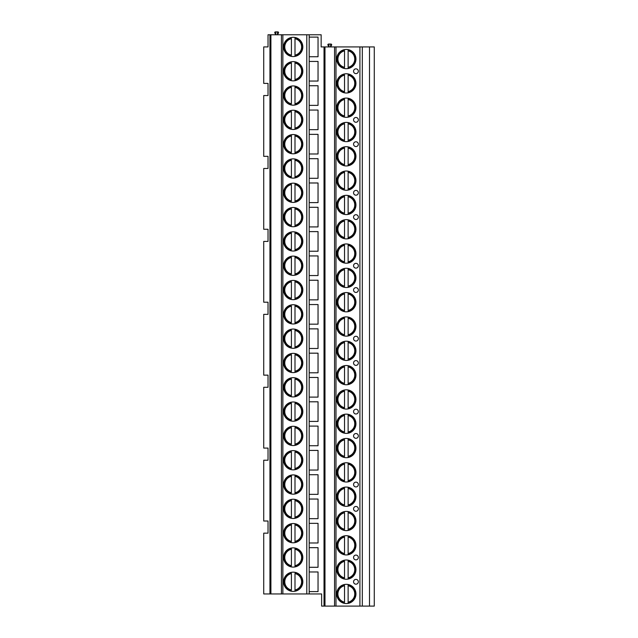 <?xml version="1.0" encoding="UTF-8"?>
<svg xmlns="http://www.w3.org/2000/svg" width="638" height="638" viewBox="0 0 638 638"><rect width="100%" height="100%" fill="white"/><g stroke="black" fill="none" stroke-linecap="round" stroke-linejoin="round"><path stroke-width="0.96" d="M324.024 606.1L321.632 606.1L321.632 593.946L309.191 593.946L309.191 34.771L321.153 34.771L321.153 46.925L374.275 46.925L374.275 606.1L324.024 606.1L324.024 46.925M269.946 34.771L268.032 34.771L268.032 46.925L263.725 46.925L263.725 83.395L268.032 83.395L268.032 95.548L263.725 95.548L263.725 156.334L268.032 156.334L268.032 168.488L263.725 168.488L263.725 229.265L268.032 229.265L268.032 241.419L263.725 241.419L263.725 302.205L268.032 302.205L268.032 314.359L263.725 314.359L263.725 375.136L268.032 375.136L268.032 387.29L263.725 387.29L263.725 448.075L268.032 448.075L268.032 460.229L263.725 460.229L263.725 521.007L268.032 521.007L268.032 533.161L263.725 533.161L263.725 593.946L269.946 593.946L269.946 34.771L309.191 34.771M277.482 31.9L277.482 34.771L278.471 32.961A0.718 0.718 0 0 0 277.841 31.9L275.807 31.9L275.807 34.771L274.819 32.961A0.718 0.718 0 0 1 275.449 31.9L275.807 31.9M330.604 44.054L330.604 46.925L331.593 45.115A0.718 0.718 0 0 0 330.962 44.054L328.929 44.054L328.929 46.925L327.94 45.115A0.718 0.718 0 0 1 328.57 44.054L328.929 44.054M362.312 606.1L362.312 46.925M336.704 59.087A9.618 9.618 0 0 0 346.33 68.705A9.618 9.618 0 0 0 355.948 59.087A9.618 9.618 0 0 0 346.33 49.461A9.618 9.618 0 0 0 336.704 59.087M336.704 83.395A9.618 9.618 0 0 0 346.33 93.012A9.618 9.618 0 0 0 355.948 83.395A9.618 9.618 0 0 0 346.33 73.777A9.618 9.618 0 0 0 336.704 83.395M336.704 107.71A9.618 9.618 0 0 0 346.33 117.328A9.618 9.618 0 0 0 355.948 107.71A9.618 9.618 0 0 0 346.33 98.085A9.618 9.618 0 0 0 336.704 107.71M336.704 132.018A9.618 9.618 0 0 0 346.33 141.636A9.618 9.618 0 0 0 355.948 132.018A9.618 9.618 0 0 0 346.33 122.4A9.618 9.618 0 0 0 336.704 132.018M336.704 156.334A9.618 9.618 0 0 0 346.33 165.952A9.618 9.618 0 0 0 355.948 156.334A9.618 9.618 0 0 0 346.33 146.708A9.618 9.618 0 0 0 336.704 156.334M336.704 180.642A9.618 9.618 0 0 0 346.33 190.26A9.618 9.618 0 0 0 355.948 180.642A9.618 9.618 0 0 0 346.33 171.024A9.618 9.618 0 0 0 336.704 180.642M336.704 204.958A9.618 9.618 0 0 0 346.33 214.575A9.618 9.618 0 0 0 355.948 204.958A9.618 9.618 0 0 0 346.33 195.332A9.618 9.618 0 0 0 336.704 204.958M336.704 229.265A9.618 9.618 0 0 0 346.33 238.883A9.618 9.618 0 0 0 355.948 229.265A9.618 9.618 0 0 0 346.33 219.647A9.618 9.618 0 0 0 336.704 229.265M336.704 253.581A9.618 9.618 0 0 0 346.33 263.199A9.618 9.618 0 0 0 355.948 253.581A9.618 9.618 0 0 0 346.33 243.955A9.618 9.618 0 0 0 336.704 253.581M336.704 277.889A9.618 9.618 0 0 0 346.33 287.507A9.618 9.618 0 0 0 355.948 277.889A9.618 9.618 0 0 0 346.33 268.271A9.618 9.618 0 0 0 336.704 277.889M336.704 302.205A9.618 9.618 0 0 0 346.33 311.822A9.618 9.618 0 0 0 355.948 302.205A9.618 9.618 0 0 0 346.33 292.579A9.618 9.618 0 0 0 336.704 302.205M336.704 326.512A9.618 9.618 0 0 0 346.33 336.13A9.618 9.618 0 0 0 355.948 326.512A9.618 9.618 0 0 0 346.33 316.895A9.618 9.618 0 0 0 336.704 326.512M336.704 350.828A9.618 9.618 0 0 0 346.33 360.446A9.618 9.618 0 0 0 355.948 350.828A9.618 9.618 0 0 0 346.33 341.202A9.618 9.618 0 0 0 336.704 350.828M336.704 375.136A9.618 9.618 0 0 0 346.33 384.754A9.618 9.618 0 0 0 355.948 375.136A9.618 9.618 0 0 0 346.33 365.518A9.618 9.618 0 0 0 336.704 375.136M336.704 399.452A9.618 9.618 0 0 0 346.33 409.07A9.618 9.618 0 0 0 355.948 399.452A9.618 9.618 0 0 0 346.33 389.826A9.618 9.618 0 0 0 336.704 399.452M336.704 423.76A9.618 9.618 0 0 0 346.33 433.377A9.618 9.618 0 0 0 355.948 423.76A9.618 9.618 0 0 0 346.33 414.142A9.618 9.618 0 0 0 336.704 423.76M336.704 448.075A9.618 9.618 0 0 0 346.33 457.693A9.618 9.618 0 0 0 355.948 448.075A9.618 9.618 0 0 0 346.33 438.45A9.618 9.618 0 0 0 336.704 448.075M336.704 472.383A9.618 9.618 0 0 0 346.33 482.001A9.618 9.618 0 0 0 355.948 472.383A9.618 9.618 0 0 0 346.33 462.765A9.618 9.618 0 0 0 336.704 472.383M336.704 496.699A9.618 9.618 0 0 0 346.33 506.317A9.618 9.618 0 0 0 355.948 496.699A9.618 9.618 0 0 0 346.33 487.081A9.618 9.618 0 0 0 336.704 496.699M336.704 521.007A9.618 9.618 0 0 0 346.33 530.625A9.618 9.618 0 0 0 355.948 521.007A9.618 9.618 0 0 0 346.33 511.389A9.618 9.618 0 0 0 336.704 521.007M336.704 545.323A9.618 9.618 0 0 0 346.33 554.94A9.618 9.618 0 0 0 355.948 545.323A9.618 9.618 0 0 0 346.33 535.705A9.618 9.618 0 0 0 336.704 545.323M336.704 569.63A9.618 9.618 0 0 0 346.33 579.248A9.618 9.618 0 0 0 355.948 569.63A9.618 9.618 0 0 0 346.33 560.012A9.618 9.618 0 0 0 336.704 569.63M336.704 593.946A9.618 9.618 0 0 0 346.33 603.564A9.618 9.618 0 0 0 355.948 593.946A9.618 9.618 0 0 0 346.33 584.328A9.618 9.618 0 0 0 336.704 593.946M358.341 71.241A2.393 2.393 0 0 0 355.948 68.848A2.393 2.393 0 0 0 353.556 71.241A2.393 2.393 0 0 0 355.948 73.633A2.393 2.393 0 0 0 358.341 71.241M358.341 119.864A2.393 2.393 0 0 0 355.948 117.472A2.393 2.393 0 0 0 353.556 119.864A2.393 2.393 0 0 0 355.948 122.257A2.393 2.393 0 0 0 358.341 119.864M358.341 144.172A2.393 2.393 0 0 0 355.948 141.78A2.393 2.393 0 0 0 353.556 144.172A2.393 2.393 0 0 0 355.948 146.565A2.393 2.393 0 0 0 358.341 144.172M358.341 192.796A2.393 2.393 0 0 0 355.948 190.403A2.393 2.393 0 0 0 353.556 192.796A2.393 2.393 0 0 0 355.948 195.188A2.393 2.393 0 0 0 358.341 192.796M358.341 217.111A2.393 2.393 0 0 0 355.948 214.719A2.393 2.393 0 0 0 353.556 217.111A2.393 2.393 0 0 0 355.948 219.504A2.393 2.393 0 0 0 358.341 217.111M358.341 265.735A2.393 2.393 0 0 0 355.948 263.342A2.393 2.393 0 0 0 353.556 265.735A2.393 2.393 0 0 0 355.948 268.127A2.393 2.393 0 0 0 358.341 265.735M358.341 290.043A2.393 2.393 0 0 0 355.948 287.65A2.393 2.393 0 0 0 353.556 290.043A2.393 2.393 0 0 0 355.948 292.435A2.393 2.393 0 0 0 358.341 290.043M358.341 338.666A2.393 2.393 0 0 0 355.948 336.274A2.393 2.393 0 0 0 353.556 338.666A2.393 2.393 0 0 0 355.948 341.059A2.393 2.393 0 0 0 358.341 338.666M358.341 362.982A2.393 2.393 0 0 0 355.948 360.59A2.393 2.393 0 0 0 353.556 362.982A2.393 2.393 0 0 0 355.948 365.375A2.393 2.393 0 0 0 358.341 362.982M358.341 411.606A2.393 2.393 0 0 0 355.948 409.213A2.393 2.393 0 0 0 353.556 411.606A2.393 2.393 0 0 0 355.948 413.998A2.393 2.393 0 0 0 358.341 411.606M358.341 435.913A2.393 2.393 0 0 0 355.948 433.521A2.393 2.393 0 0 0 353.556 435.913A2.393 2.393 0 0 0 355.948 438.306A2.393 2.393 0 0 0 358.341 435.913M358.341 484.537A2.393 2.393 0 0 0 355.948 482.145A2.393 2.393 0 0 0 353.556 484.537A2.393 2.393 0 0 0 355.948 486.938A2.393 2.393 0 0 0 358.341 484.537M358.341 508.853A2.393 2.393 0 0 0 355.948 506.46A2.393 2.393 0 0 0 353.556 508.853A2.393 2.393 0 0 0 355.948 511.245A2.393 2.393 0 0 0 358.341 508.853M358.341 557.476A2.393 2.393 0 0 0 355.948 555.084A2.393 2.393 0 0 0 353.556 557.476A2.393 2.393 0 0 0 355.948 559.869A2.393 2.393 0 0 0 358.341 557.476M358.341 581.784A2.393 2.393 0 0 0 355.948 579.392A2.393 2.393 0 0 0 353.556 581.784A2.393 2.393 0 0 0 355.948 584.185A2.393 2.393 0 0 0 358.341 581.784M334.551 606.1L334.551 46.925M324.981 606.1L324.981 46.925M309.191 591.601L318.043 591.601L318.043 571.975L309.191 571.975M309.191 567.286L318.043 567.286L318.043 547.667L309.191 547.667M309.191 542.978L318.043 542.978L318.043 523.351L309.191 523.351M309.191 518.662L318.043 518.662L318.043 499.044L309.191 499.044M309.191 494.354L318.043 494.354L318.043 474.728L309.191 474.728M309.191 470.039L318.043 470.039L318.043 450.42L309.191 450.42M309.191 445.731L318.043 445.731L318.043 426.104L309.191 426.104M309.191 421.415L318.043 421.415L318.043 401.796L309.191 401.796M309.191 397.107L318.043 397.107L318.043 377.481L309.191 377.481M309.191 372.791L318.043 372.791L318.043 353.173L309.191 353.173M309.191 348.484L318.043 348.484L318.043 328.857L309.191 328.857M309.191 324.168L318.043 324.168L318.043 304.549L309.191 304.549M309.191 299.86L318.043 299.86L318.043 280.234L309.191 280.234M309.191 275.544L318.043 275.544L318.043 255.926L309.191 255.926M309.191 251.236L318.043 251.236L318.043 231.61L309.191 231.61M309.191 226.921L318.043 226.921L318.043 207.302L309.191 207.302M309.191 202.613L318.043 202.613L318.043 182.986L309.191 182.986M309.191 178.297L318.043 178.297L318.043 158.679L309.191 158.679M309.191 153.989L318.043 153.989L318.043 134.363L309.191 134.363M309.191 129.673L318.043 129.673L318.043 110.055L309.191 110.055M309.191 105.366L318.043 105.366L318.043 85.739L309.191 85.739M309.191 81.05L318.043 81.05L318.043 61.431L309.191 61.431M309.191 56.742L318.043 56.742L318.043 37.116L309.191 37.116M309.191 593.946L269.946 593.946M270.903 593.946L270.903 34.771M281.43 593.946L281.43 34.771M283.583 46.925A9.618 9.618 0 0 0 293.201 56.551A9.618 9.618 0 0 0 302.827 46.925A9.618 9.618 0 0 0 293.201 37.307A9.618 9.618 0 0 0 283.583 46.925M283.583 71.241A9.618 9.618 0 0 0 293.201 80.859A9.618 9.618 0 0 0 302.827 71.241A9.618 9.618 0 0 0 293.201 61.623A9.618 9.618 0 0 0 283.583 71.241M283.583 95.548A9.618 9.618 0 0 0 293.201 105.174A9.618 9.618 0 0 0 302.827 95.548A9.618 9.618 0 0 0 293.201 85.931A9.618 9.618 0 0 0 283.583 95.548M283.583 119.864A9.618 9.618 0 0 0 293.201 129.482A9.618 9.618 0 0 0 302.827 119.864A9.618 9.618 0 0 0 293.201 110.246A9.618 9.618 0 0 0 283.583 119.864M283.583 144.172A9.618 9.618 0 0 0 293.201 153.798A9.618 9.618 0 0 0 302.827 144.172A9.618 9.618 0 0 0 293.201 134.554A9.618 9.618 0 0 0 283.583 144.172M283.583 168.488A9.618 9.618 0 0 0 293.201 178.106A9.618 9.618 0 0 0 302.827 168.488A9.618 9.618 0 0 0 293.201 158.87A9.618 9.618 0 0 0 283.583 168.488M283.583 192.796A9.618 9.618 0 0 0 293.201 202.421A9.618 9.618 0 0 0 302.827 192.796A9.618 9.618 0 0 0 293.201 183.178A9.618 9.618 0 0 0 283.583 192.796M283.583 217.111A9.618 9.618 0 0 0 293.201 226.729A9.618 9.618 0 0 0 302.827 217.111A9.618 9.618 0 0 0 293.201 207.494A9.618 9.618 0 0 0 283.583 217.111M283.583 241.419A9.618 9.618 0 0 0 293.201 251.045A9.618 9.618 0 0 0 302.827 241.419A9.618 9.618 0 0 0 293.201 231.801A9.618 9.618 0 0 0 283.583 241.419M283.583 265.735A9.618 9.618 0 0 0 293.201 275.353A9.618 9.618 0 0 0 302.827 265.735A9.618 9.618 0 0 0 293.201 256.117A9.618 9.618 0 0 0 283.583 265.735M283.583 290.043A9.618 9.618 0 0 0 293.201 299.669A9.618 9.618 0 0 0 302.827 290.043A9.618 9.618 0 0 0 293.201 280.425A9.618 9.618 0 0 0 283.583 290.043M283.583 314.359A9.618 9.618 0 0 0 293.201 323.976A9.618 9.618 0 0 0 302.827 314.359A9.618 9.618 0 0 0 293.201 304.741A9.618 9.618 0 0 0 283.583 314.359M283.583 338.666A9.618 9.618 0 0 0 293.201 348.292A9.618 9.618 0 0 0 302.827 338.666A9.618 9.618 0 0 0 293.201 329.048A9.618 9.618 0 0 0 283.583 338.666M283.583 362.982A9.618 9.618 0 0 0 293.201 372.6A9.618 9.618 0 0 0 302.827 362.982A9.618 9.618 0 0 0 293.201 353.364A9.618 9.618 0 0 0 283.583 362.982M283.583 387.29A9.618 9.618 0 0 0 293.201 396.916A9.618 9.618 0 0 0 302.827 387.29A9.618 9.618 0 0 0 293.201 377.672A9.618 9.618 0 0 0 283.583 387.29M283.583 411.606A9.618 9.618 0 0 0 293.201 421.224A9.618 9.618 0 0 0 302.827 411.606A9.618 9.618 0 0 0 293.201 401.988A9.618 9.618 0 0 0 283.583 411.606M283.583 435.913A9.618 9.618 0 0 0 293.201 445.539A9.618 9.618 0 0 0 302.827 435.913A9.618 9.618 0 0 0 293.201 426.296A9.618 9.618 0 0 0 283.583 435.913M283.583 460.229A9.618 9.618 0 0 0 293.201 469.847A9.618 9.618 0 0 0 302.827 460.229A9.618 9.618 0 0 0 293.201 450.611A9.618 9.618 0 0 0 283.583 460.229M283.583 484.537A9.618 9.618 0 0 0 293.201 494.163A9.618 9.618 0 0 0 302.827 484.537A9.618 9.618 0 0 0 293.201 474.919A9.618 9.618 0 0 0 283.583 484.537M283.583 508.853A9.618 9.618 0 0 0 293.201 518.471A9.618 9.618 0 0 0 302.827 508.853A9.618 9.618 0 0 0 293.201 499.235A9.618 9.618 0 0 0 283.583 508.853M283.583 533.161A9.618 9.618 0 0 0 293.201 542.786A9.618 9.618 0 0 0 302.827 533.161A9.618 9.618 0 0 0 293.201 523.543A9.618 9.618 0 0 0 283.583 533.161M283.583 557.476A9.618 9.618 0 0 0 293.201 567.094A9.618 9.618 0 0 0 302.827 557.476A9.618 9.618 0 0 0 293.201 547.859A9.618 9.618 0 0 0 283.583 557.476M283.583 581.784A9.618 9.618 0 0 0 293.201 591.41A9.618 9.618 0 0 0 302.827 581.784A9.618 9.618 0 0 0 293.201 572.166A9.618 9.618 0 0 0 283.583 581.784M291.406 37.475L291.406 37.722A9.379 9.379 0 0 0 291.406 56.136L291.406 56.375M294.995 56.375L294.995 37.722A9.379 9.379 0 0 1 294.995 56.136L294.995 55.155A8.422 8.422 0 0 0 294.995 38.695L294.995 37.475M291.406 55.155L291.406 38.695A8.422 8.422 0 0 0 291.406 55.155M291.406 56.136A9.379 9.379 0 0 1 291.406 37.722A9.379 9.379 0 0 0 291.406 56.136M294.995 37.722A9.379 9.379 0 0 1 294.995 56.136A9.379 9.379 0 0 0 294.995 37.722M291.406 61.79L291.406 62.03A9.379 9.379 0 0 0 291.406 80.444L291.406 80.691M294.995 80.691L294.995 62.03A9.379 9.379 0 0 1 294.995 80.444L294.995 79.471A8.422 8.422 0 0 0 294.995 63.01L294.995 61.79M291.406 79.471L291.406 63.01A8.422 8.422 0 0 0 291.406 79.471M291.406 80.444A9.379 9.379 0 0 1 291.406 62.03A9.379 9.379 0 0 0 291.406 80.444M294.995 62.03A9.379 9.379 0 0 1 294.995 80.444A9.379 9.379 0 0 0 294.995 62.03M291.406 86.098L291.406 86.345A9.379 9.379 0 0 0 291.406 104.76L291.406 104.999M294.995 104.999L294.995 86.345A9.379 9.379 0 0 1 294.995 104.76L294.995 103.779A8.422 8.422 0 0 0 294.995 87.318L294.995 86.098M291.406 103.779L291.406 87.318A8.422 8.422 0 0 0 291.406 103.779M291.406 104.76A9.379 9.379 0 0 1 291.406 86.345A9.379 9.379 0 0 0 291.406 104.76M294.995 86.345A9.379 9.379 0 0 1 294.995 104.76A9.379 9.379 0 0 0 294.995 86.345M291.406 110.414L291.406 110.653A9.379 9.379 0 0 0 291.406 129.067L291.406 129.315M294.995 129.315L294.995 110.653A9.379 9.379 0 0 1 294.995 129.067L294.995 128.094A8.422 8.422 0 0 0 294.995 111.634L294.995 110.414M291.406 128.094L291.406 111.634A8.422 8.422 0 0 0 291.406 128.094M291.406 129.067A9.379 9.379 0 0 1 291.406 110.653A9.379 9.379 0 0 0 291.406 129.067M294.995 110.653A9.379 9.379 0 0 1 294.995 129.067A9.379 9.379 0 0 0 294.995 110.653M291.406 134.722L291.406 134.969A9.379 9.379 0 0 0 291.406 153.383L291.406 153.622A9.618 9.618 0 0 0 294.995 153.622L294.995 134.969A9.379 9.379 0 0 1 294.995 153.383L294.995 152.402A8.422 8.422 0 0 0 294.995 135.942L294.995 134.722M291.406 134.969L291.406 135.942L291.406 134.969A9.379 9.379 0 0 0 291.406 153.383A9.379 9.379 0 0 1 291.406 134.969M291.406 152.402L291.406 135.942A8.422 8.422 0 0 0 291.406 152.402M294.995 134.969A9.379 9.379 0 0 1 294.995 153.383A9.379 9.379 0 0 0 294.995 134.969M291.406 177.938A9.618 9.618 0 0 0 294.995 177.938L294.995 159.277A9.379 9.379 0 0 1 294.995 177.691L294.995 176.718A8.422 8.422 0 0 0 294.995 160.258L294.995 159.037A9.618 9.618 0 0 0 291.406 159.037L291.406 159.277A9.379 9.379 0 0 0 291.406 177.691L291.406 177.938M291.406 176.718L291.406 160.258A8.422 8.422 0 0 0 291.406 176.718M291.406 177.691A9.379 9.379 0 0 1 291.406 159.277A9.379 9.379 0 0 0 291.406 177.691M294.995 159.277A9.379 9.379 0 0 1 294.995 177.691A9.379 9.379 0 0 0 294.995 159.277M291.406 202.246A9.618 9.618 0 0 0 294.995 202.246L294.995 183.592A9.379 9.379 0 0 1 294.995 202.007L294.995 201.026A8.422 8.422 0 0 0 294.995 184.565L294.995 183.345A9.618 9.618 0 0 0 291.406 183.345L291.406 183.592A9.379 9.379 0 0 0 291.406 202.007L291.406 202.246M291.406 201.026L291.406 184.565A8.422 8.422 0 0 0 291.406 201.026M291.406 202.007A9.379 9.379 0 0 1 291.406 183.592A9.379 9.379 0 0 0 291.406 202.007M294.995 183.592A9.379 9.379 0 0 1 294.995 202.007A9.379 9.379 0 0 0 294.995 183.592M291.406 226.562A9.618 9.618 0 0 0 294.995 226.562L294.995 207.9A9.379 9.379 0 0 1 294.995 226.315L294.995 225.342A8.422 8.422 0 0 0 294.995 208.881L294.995 207.661A9.618 9.618 0 0 0 291.406 207.661L291.406 207.9A9.379 9.379 0 0 0 291.406 226.315L291.406 226.562M291.406 225.342L291.406 208.881A8.422 8.422 0 0 0 291.406 225.342M291.406 226.315A9.379 9.379 0 0 1 291.406 207.9A9.379 9.379 0 0 0 291.406 226.315M294.995 207.9A9.379 9.379 0 0 1 294.995 226.315A9.379 9.379 0 0 0 294.995 207.9M291.406 250.87A9.618 9.618 0 0 0 294.995 250.87L294.995 232.216A9.379 9.379 0 0 1 294.995 250.63L294.995 249.649A8.422 8.422 0 0 0 294.995 233.189L294.995 231.969A9.618 9.618 0 0 0 291.406 231.969L291.406 232.216A9.379 9.379 0 0 0 291.406 250.63L291.406 250.87M291.406 249.649L291.406 233.189A8.422 8.422 0 0 0 291.406 249.649M291.406 250.63A9.379 9.379 0 0 1 291.406 232.216A9.379 9.379 0 0 0 291.406 250.63M294.995 232.216A9.379 9.379 0 0 1 294.995 250.63A9.379 9.379 0 0 0 294.995 232.216M291.406 275.185A9.618 9.618 0 0 0 294.995 275.185L294.995 256.524A9.379 9.379 0 0 1 294.995 274.938L294.995 273.965A8.422 8.422 0 0 0 294.995 257.505L294.995 256.285A9.618 9.618 0 0 0 291.406 256.285L291.406 256.524A9.379 9.379 0 0 0 291.406 274.938L291.406 275.185M291.406 273.965L291.406 257.505A8.422 8.422 0 0 0 291.406 273.965M291.406 274.938A9.379 9.379 0 0 1 291.406 256.524A9.379 9.379 0 0 0 291.406 274.938M294.995 256.524A9.379 9.379 0 0 1 294.995 274.938A9.379 9.379 0 0 0 294.995 256.524M291.406 299.493A9.618 9.618 0 0 0 294.995 299.493L294.995 280.84A9.379 9.379 0 0 1 294.995 299.254L294.995 298.273A8.422 8.422 0 0 0 294.995 281.813L294.995 280.592A9.618 9.618 0 0 0 291.406 280.592L291.406 280.84A9.379 9.379 0 0 0 291.406 299.254L291.406 299.493M291.406 298.273L291.406 281.813A8.422 8.422 0 0 0 291.406 298.273M291.406 299.254A9.379 9.379 0 0 1 291.406 280.84A9.379 9.379 0 0 0 291.406 299.254M294.995 280.84A9.379 9.379 0 0 1 294.995 299.254A9.379 9.379 0 0 0 294.995 280.84M291.406 323.809A9.618 9.618 0 0 0 294.995 323.809L294.995 305.147A9.379 9.379 0 0 1 294.995 323.562L294.995 322.589A8.422 8.422 0 0 0 294.995 306.128L294.995 304.908A9.618 9.618 0 0 0 291.406 304.908L291.406 305.147A9.379 9.379 0 0 0 291.406 323.562L291.406 323.809M291.406 322.589L291.406 306.128A8.422 8.422 0 0 0 291.406 322.589M291.406 323.562A9.379 9.379 0 0 1 291.406 305.147A9.379 9.379 0 0 0 291.406 323.562M294.995 305.147A9.379 9.379 0 0 1 294.995 323.562A9.379 9.379 0 0 0 294.995 305.147M291.406 348.117A9.618 9.618 0 0 0 294.995 348.117L294.995 329.463A9.379 9.379 0 0 1 294.995 347.877L294.995 346.897A8.422 8.422 0 0 0 294.995 330.436L294.995 329.216A9.618 9.618 0 0 0 291.406 329.216L291.406 329.463A9.379 9.379 0 0 0 291.406 347.877L291.406 348.117M291.406 346.897L291.406 330.436A8.422 8.422 0 0 0 291.406 346.897M291.406 347.877A9.379 9.379 0 0 1 291.406 329.463A9.379 9.379 0 0 0 291.406 347.877M294.995 329.463A9.379 9.379 0 0 1 294.995 347.877A9.379 9.379 0 0 0 294.995 329.463M294.995 372.433L294.995 372.185A9.379 9.379 0 0 0 294.995 353.771L294.995 353.532A9.618 9.618 0 0 0 291.406 353.532L291.406 353.771A9.379 9.379 0 0 0 291.406 372.185L291.406 372.433M291.406 371.212L291.406 354.752A8.422 8.422 0 0 0 291.406 371.212M294.995 371.212L294.995 354.752A8.422 8.422 0 0 1 294.995 371.212L294.995 372.185L294.995 371.212M291.406 372.185A9.379 9.379 0 0 1 291.406 353.771A9.379 9.379 0 0 0 291.406 372.185M294.995 353.771A9.379 9.379 0 0 1 294.995 372.185A9.379 9.379 0 0 0 294.995 353.771M294.995 396.74L294.995 396.501A9.379 9.379 0 0 0 294.995 378.087L294.995 377.84A9.618 9.618 0 0 0 291.406 377.84L291.406 378.087A9.379 9.379 0 0 0 291.406 396.501L291.406 396.74M291.406 395.52L291.406 379.068A8.422 8.422 0 0 0 291.406 395.52M294.995 395.52L294.995 379.068A8.422 8.422 0 0 1 294.995 395.52L294.995 396.501L294.995 395.52M291.406 396.501A9.379 9.379 0 0 1 291.406 378.087A9.379 9.379 0 0 0 291.406 396.501M294.995 378.087A9.379 9.379 0 0 1 294.995 396.501A9.379 9.379 0 0 0 294.995 378.087M294.995 421.056L294.995 420.809A9.379 9.379 0 0 0 294.995 402.395L294.995 402.155A9.618 9.618 0 0 0 291.406 402.155L291.406 402.395A9.379 9.379 0 0 0 291.406 420.809L291.406 421.056M291.406 419.836L291.406 403.375A8.422 8.422 0 0 0 291.406 419.836M294.995 419.836L294.995 403.375A8.422 8.422 0 0 1 294.995 419.836L294.995 420.809L294.995 419.836M291.406 420.809A9.379 9.379 0 0 1 291.406 402.395A9.379 9.379 0 0 0 291.406 420.809M294.995 402.395A9.379 9.379 0 0 1 294.995 420.809A9.379 9.379 0 0 0 294.995 402.395M294.995 445.364L294.995 445.125A9.379 9.379 0 0 0 294.995 426.71L294.995 426.463A9.618 9.618 0 0 0 291.406 426.463L291.406 426.71A9.379 9.379 0 0 0 291.406 445.125L291.406 445.364M291.406 444.144L291.406 427.691A8.422 8.422 0 0 0 291.406 444.144M294.995 444.144L294.995 427.691A8.422 8.422 0 0 1 294.995 444.144L294.995 445.125L294.995 444.144M291.406 445.125A9.379 9.379 0 0 1 291.406 426.71A9.379 9.379 0 0 0 291.406 445.125M294.995 426.71A9.379 9.379 0 0 1 294.995 445.125A9.379 9.379 0 0 0 294.995 426.71M294.995 469.68L294.995 469.432A9.379 9.379 0 0 0 294.995 451.018L294.995 450.779A9.618 9.618 0 0 0 291.406 450.779L291.406 451.018A9.379 9.379 0 0 0 291.406 469.432L291.406 469.68M291.406 468.459L291.406 451.999A8.422 8.422 0 0 0 291.406 468.459M294.995 468.459L294.995 451.999A8.422 8.422 0 0 1 294.995 468.459L294.995 469.432L294.995 468.459M291.406 469.432A9.379 9.379 0 0 1 291.406 451.018A9.379 9.379 0 0 0 291.406 469.432M294.995 451.018A9.379 9.379 0 0 1 294.995 469.432A9.379 9.379 0 0 0 294.995 451.018M291.406 475.087L291.406 475.334A9.379 9.379 0 0 0 291.406 493.748L291.406 493.987A9.618 9.618 0 0 0 294.995 493.987L294.995 475.334A9.379 9.379 0 0 1 294.995 493.748L294.995 492.767A8.422 8.422 0 0 0 294.995 476.315L294.995 475.087M291.406 475.334L291.406 476.315L291.406 475.334A9.379 9.379 0 0 0 291.406 493.748A9.379 9.379 0 0 1 291.406 475.334M291.406 492.767L291.406 476.315A8.422 8.422 0 0 0 291.406 492.767M294.995 475.334A9.379 9.379 0 0 1 294.995 493.748A9.379 9.379 0 0 0 294.995 475.334M291.406 499.402L291.406 499.65A9.379 9.379 0 0 0 291.406 518.056L291.406 518.303A9.618 9.618 0 0 0 294.995 518.303L294.995 499.65A9.379 9.379 0 0 1 294.995 518.056L294.995 517.083A8.422 8.422 0 0 0 294.995 500.623L294.995 499.402M291.406 499.65L291.406 500.623L291.406 499.65A9.379 9.379 0 0 0 291.406 518.056A9.379 9.379 0 0 1 291.406 499.65M291.406 517.083L291.406 500.623A8.422 8.422 0 0 0 291.406 517.083M294.995 499.65A9.379 9.379 0 0 1 294.995 518.056A9.379 9.379 0 0 0 294.995 499.65M291.406 523.71L291.406 523.957A9.379 9.379 0 0 0 291.406 542.372L291.406 542.611A9.618 9.618 0 0 0 294.995 542.611L294.995 523.957A9.379 9.379 0 0 1 294.995 542.372L294.995 541.391A8.422 8.422 0 0 0 294.995 524.938L294.995 523.71M291.406 523.957L291.406 524.938L291.406 523.957A9.379 9.379 0 0 0 291.406 542.372A9.379 9.379 0 0 1 291.406 523.957M291.406 541.391L291.406 524.938A8.422 8.422 0 0 0 291.406 541.391M294.995 523.957A9.379 9.379 0 0 1 294.995 542.372A9.379 9.379 0 0 0 294.995 523.957M291.406 548.026L291.406 548.273A9.379 9.379 0 0 0 291.406 566.68L291.406 566.927A9.618 9.618 0 0 0 294.995 566.927L294.995 548.273A9.379 9.379 0 0 1 294.995 566.68L294.995 565.707A8.422 8.422 0 0 0 294.995 549.246L294.995 548.026M291.406 548.273L291.406 549.246L291.406 548.273A9.379 9.379 0 0 0 291.406 566.68A9.379 9.379 0 0 1 291.406 548.273M291.406 565.707L291.406 549.246A8.422 8.422 0 0 0 291.406 565.707M294.995 548.273A9.379 9.379 0 0 1 294.995 566.68A9.379 9.379 0 0 0 294.995 548.273M294.995 591.243L294.995 590.995A9.379 9.379 0 0 0 294.995 572.581L294.995 572.334A9.618 9.618 0 0 0 291.406 572.334L291.406 572.581A9.379 9.379 0 0 0 291.406 590.995L291.406 591.243M291.406 590.014L291.406 573.562A8.422 8.422 0 0 0 291.406 590.014M294.995 590.014L294.995 573.562A8.422 8.422 0 0 1 294.995 590.014L294.995 590.995L294.995 590.014M291.406 590.995A9.379 9.379 0 0 1 291.406 572.581A9.379 9.379 0 0 0 291.406 590.995M294.995 572.581A9.379 9.379 0 0 1 294.995 590.995A9.379 9.379 0 0 0 294.995 572.581M344.536 49.636L344.536 49.876A9.379 9.379 0 0 0 344.536 68.29L344.536 68.537M348.125 68.537L348.125 49.876A9.379 9.379 0 0 1 348.125 68.29L348.125 67.309A8.422 8.422 0 0 0 348.125 50.857L348.125 49.636M344.536 67.309L344.536 50.857A8.422 8.422 0 0 0 344.536 67.309M344.536 68.29A9.379 9.379 0 0 1 344.536 49.876A9.379 9.379 0 0 0 344.536 68.29M348.125 49.876A9.379 9.379 0 0 1 348.125 68.29A9.379 9.379 0 0 0 348.125 49.876M344.536 73.944L344.536 74.191A9.379 9.379 0 0 0 344.536 92.606L344.536 92.845M348.125 92.845L348.125 74.191A9.379 9.379 0 0 1 348.125 92.606L348.125 91.625A8.422 8.422 0 0 0 348.125 75.164L348.125 73.944M344.536 91.625L344.536 75.164A8.422 8.422 0 0 0 344.536 91.625M344.536 92.606A9.379 9.379 0 0 1 344.536 74.191A9.379 9.379 0 0 0 344.536 92.606M348.125 74.191A9.379 9.379 0 0 1 348.125 92.606A9.379 9.379 0 0 0 348.125 74.191M344.536 98.26L344.536 98.499A9.379 9.379 0 0 0 344.536 116.913L344.536 117.161M348.125 117.161L348.125 98.499A9.379 9.379 0 0 1 348.125 116.913L348.125 115.941A8.422 8.422 0 0 0 348.125 99.48L348.125 98.26M344.536 115.941L344.536 99.48A8.422 8.422 0 0 0 344.536 115.941M344.536 116.913A9.379 9.379 0 0 1 344.536 98.499A9.379 9.379 0 0 0 344.536 116.913M348.125 98.499A9.379 9.379 0 0 1 348.125 116.913A9.379 9.379 0 0 0 348.125 98.499M344.536 122.568L344.536 122.815A9.379 9.379 0 0 0 344.536 141.229L344.536 141.469M348.125 141.469L348.125 122.815A9.379 9.379 0 0 1 348.125 141.229L348.125 140.248A8.422 8.422 0 0 0 348.125 123.788L348.125 122.568M344.536 140.248L344.536 123.788A8.422 8.422 0 0 0 344.536 140.248M344.536 141.229A9.379 9.379 0 0 1 344.536 122.815A9.379 9.379 0 0 0 344.536 141.229M348.125 122.815A9.379 9.379 0 0 1 348.125 141.229A9.379 9.379 0 0 0 348.125 122.815M344.536 146.884L344.536 147.123A9.379 9.379 0 0 0 344.536 165.537L344.536 165.784M348.125 165.784L348.125 147.123A9.379 9.379 0 0 1 348.125 165.537L348.125 164.564A8.422 8.422 0 0 0 348.125 148.104L348.125 146.884M344.536 164.564L344.536 148.104A8.422 8.422 0 0 0 344.536 164.564M344.536 165.537A9.379 9.379 0 0 1 344.536 147.123A9.379 9.379 0 0 0 344.536 165.537M348.125 147.123A9.379 9.379 0 0 1 348.125 165.537A9.379 9.379 0 0 0 348.125 147.123M344.536 171.191L344.536 171.439A9.379 9.379 0 0 0 344.536 189.853L344.536 190.092M348.125 190.092L348.125 171.439A9.379 9.379 0 0 1 348.125 189.853L348.125 188.872A8.422 8.422 0 0 0 348.125 172.412L348.125 171.191M344.536 188.872L344.536 172.412A8.422 8.422 0 0 0 344.536 188.872M344.536 189.853A9.379 9.379 0 0 1 344.536 171.439A9.379 9.379 0 0 0 344.536 189.853M348.125 171.439A9.379 9.379 0 0 1 348.125 189.853A9.379 9.379 0 0 0 348.125 171.439M344.536 195.507L344.536 195.746A9.379 9.379 0 0 0 344.536 214.161L344.536 214.408M348.125 214.408L348.125 195.746A9.379 9.379 0 0 1 348.125 214.161L348.125 213.188A8.422 8.422 0 0 0 348.125 196.727L348.125 195.507M344.536 213.188L344.536 196.727A8.422 8.422 0 0 0 344.536 213.188M344.536 214.161A9.379 9.379 0 0 1 344.536 195.746A9.379 9.379 0 0 0 344.536 214.161M348.125 195.746A9.379 9.379 0 0 1 348.125 214.161A9.379 9.379 0 0 0 348.125 195.746M344.536 219.815L344.536 220.062A9.379 9.379 0 0 0 344.536 238.476L344.536 238.716M348.125 238.716L348.125 220.062A9.379 9.379 0 0 1 348.125 238.476L348.125 237.495A8.422 8.422 0 0 0 348.125 221.035L348.125 219.815M344.536 237.495L344.536 221.035A8.422 8.422 0 0 0 344.536 237.495M344.536 238.476A9.379 9.379 0 0 1 344.536 220.062A9.379 9.379 0 0 0 344.536 238.476M348.125 220.062A9.379 9.379 0 0 1 348.125 238.476A9.379 9.379 0 0 0 348.125 220.062M344.536 244.131L344.536 244.37A9.379 9.379 0 0 0 344.536 262.784L344.536 263.031M348.125 263.031L348.125 244.37A9.379 9.379 0 0 1 348.125 262.784L348.125 261.811A8.422 8.422 0 0 0 348.125 245.351L348.125 244.131M344.536 261.811L344.536 245.351A8.422 8.422 0 0 0 344.536 261.811M344.536 262.784A9.379 9.379 0 0 1 344.536 244.37A9.379 9.379 0 0 0 344.536 262.784M348.125 244.37A9.379 9.379 0 0 1 348.125 262.784A9.379 9.379 0 0 0 348.125 244.37M344.536 268.439L344.536 268.686A9.379 9.379 0 0 0 344.536 287.1L344.536 287.339M348.125 287.339L348.125 268.686A9.379 9.379 0 0 1 348.125 287.1L348.125 286.119A8.422 8.422 0 0 0 348.125 269.659L348.125 268.439M344.536 286.119L344.536 269.659A8.422 8.422 0 0 0 344.536 286.119M344.536 287.1A9.379 9.379 0 0 1 344.536 268.686A9.379 9.379 0 0 0 344.536 287.1M348.125 268.686A9.379 9.379 0 0 1 348.125 287.1A9.379 9.379 0 0 0 348.125 268.686M344.536 292.754L344.536 292.994A9.379 9.379 0 0 0 344.536 311.408L344.536 311.655M348.125 311.655L348.125 292.994A9.379 9.379 0 0 1 348.125 311.408L348.125 310.435A8.422 8.422 0 0 0 348.125 293.974L348.125 292.754M344.536 310.435L344.536 293.974A8.422 8.422 0 0 0 344.536 310.435M344.536 311.408A9.379 9.379 0 0 1 344.536 292.994A9.379 9.379 0 0 0 344.536 311.408M348.125 292.994A9.379 9.379 0 0 1 348.125 311.408A9.379 9.379 0 0 0 348.125 292.994M344.536 317.062L344.536 317.309A9.379 9.379 0 0 0 344.536 335.724L344.536 335.963M348.125 335.963L348.125 317.309A9.379 9.379 0 0 1 348.125 335.724L348.125 334.743A8.422 8.422 0 0 0 348.125 318.282L348.125 317.062M344.536 334.743L344.536 318.282A8.422 8.422 0 0 0 344.536 334.743M344.536 335.724A9.379 9.379 0 0 1 344.536 317.309A9.379 9.379 0 0 0 344.536 335.724M348.125 317.309A9.379 9.379 0 0 1 348.125 335.724A9.379 9.379 0 0 0 348.125 317.309M344.536 341.378L344.536 341.617A9.379 9.379 0 0 0 344.536 360.031L344.536 360.279M348.125 360.279L348.125 341.617A9.379 9.379 0 0 1 348.125 360.031L348.125 359.058A8.422 8.422 0 0 0 348.125 342.598L348.125 341.378M344.536 359.058L344.536 342.598A8.422 8.422 0 0 0 344.536 359.058M344.536 360.031A9.379 9.379 0 0 1 344.536 341.617A9.379 9.379 0 0 0 344.536 360.031M348.125 341.617A9.379 9.379 0 0 1 348.125 360.031A9.379 9.379 0 0 0 348.125 341.617M344.536 365.686L344.536 365.933A9.379 9.379 0 0 0 344.536 384.347L344.536 384.586M348.125 384.586L348.125 365.933A9.379 9.379 0 0 1 348.125 384.347L348.125 383.366A8.422 8.422 0 0 0 348.125 366.906L348.125 365.686M344.536 383.366L344.536 366.906A8.422 8.422 0 0 0 344.536 383.366M344.536 384.347A9.379 9.379 0 0 1 344.536 365.933A9.379 9.379 0 0 0 344.536 384.347M348.125 365.933A9.379 9.379 0 0 1 348.125 384.347A9.379 9.379 0 0 0 348.125 365.933M344.536 390.001L344.536 390.241A9.379 9.379 0 0 0 344.536 408.655L344.536 408.902M348.125 408.902L348.125 390.241A9.379 9.379 0 0 1 348.125 408.655L348.125 407.682A8.422 8.422 0 0 0 348.125 391.222L348.125 390.001M344.536 407.682L344.536 391.222A8.422 8.422 0 0 0 344.536 407.682M344.536 408.655A9.379 9.379 0 0 1 344.536 390.241A9.379 9.379 0 0 0 344.536 408.655M348.125 390.241A9.379 9.379 0 0 1 348.125 408.655A9.379 9.379 0 0 0 348.125 390.241M344.536 414.309L344.536 414.556A9.379 9.379 0 0 0 344.536 432.971L344.536 433.21M348.125 433.21L348.125 414.556A9.379 9.379 0 0 1 348.125 432.971L348.125 431.99A8.422 8.422 0 0 0 348.125 415.529L348.125 414.309M344.536 431.99L344.536 415.529A8.422 8.422 0 0 0 344.536 431.99M344.536 432.971A9.379 9.379 0 0 1 344.536 414.556A9.379 9.379 0 0 0 344.536 432.971M348.125 414.556A9.379 9.379 0 0 1 348.125 432.971A9.379 9.379 0 0 0 348.125 414.556M344.536 438.625L344.536 438.864A9.379 9.379 0 0 0 344.536 457.279L344.536 457.526M348.125 457.526L348.125 438.864A9.379 9.379 0 0 1 348.125 457.279L348.125 456.306A8.422 8.422 0 0 0 348.125 439.845L348.125 438.625M344.536 456.306L344.536 439.845A8.422 8.422 0 0 0 344.536 456.306M344.536 457.279A9.379 9.379 0 0 1 344.536 438.864A9.379 9.379 0 0 0 344.536 457.279M348.125 438.864A9.379 9.379 0 0 1 348.125 457.279A9.379 9.379 0 0 0 348.125 438.864M344.536 462.933L344.536 463.18A9.379 9.379 0 0 0 344.536 481.594L344.536 481.834M348.125 481.834L348.125 463.18A9.379 9.379 0 0 1 348.125 481.594L348.125 480.613A8.422 8.422 0 0 0 348.125 464.153L348.125 462.933M344.536 480.613L344.536 464.153A8.422 8.422 0 0 0 344.536 480.613M344.536 481.594A9.379 9.379 0 0 1 344.536 463.18A9.379 9.379 0 0 0 344.536 481.594M348.125 463.18A9.379 9.379 0 0 1 348.125 481.594A9.379 9.379 0 0 0 348.125 463.18M344.536 487.249L344.536 487.488A9.379 9.379 0 0 0 344.536 505.902L344.536 506.149M348.125 506.149L348.125 487.488A9.379 9.379 0 0 1 348.125 505.902L348.125 504.929A8.422 8.422 0 0 0 348.125 488.469L348.125 487.249M344.536 504.929L344.536 488.469A8.422 8.422 0 0 0 344.536 504.929M344.536 505.902A9.379 9.379 0 0 1 344.536 487.488A9.379 9.379 0 0 0 344.536 505.902M348.125 487.488A9.379 9.379 0 0 1 348.125 505.902A9.379 9.379 0 0 0 348.125 487.488M344.536 511.556L344.536 511.804A9.379 9.379 0 0 0 344.536 530.218L344.536 530.457M348.125 530.457L348.125 511.804A9.379 9.379 0 0 1 348.125 530.218L348.125 529.237A8.422 8.422 0 0 0 348.125 512.777L348.125 511.556M344.536 529.237L344.536 512.777A8.422 8.422 0 0 0 344.536 529.237M344.536 530.218A9.379 9.379 0 0 1 344.536 511.804A9.379 9.379 0 0 0 344.536 530.218M348.125 511.804A9.379 9.379 0 0 1 348.125 530.218A9.379 9.379 0 0 0 348.125 511.804M344.536 535.872L344.536 536.111A9.379 9.379 0 0 0 344.536 554.526L344.536 554.773M348.125 554.773L348.125 536.111A9.379 9.379 0 0 1 348.125 554.526L348.125 553.553A8.422 8.422 0 0 0 348.125 537.092L348.125 535.872M344.536 553.553L344.536 537.092A8.422 8.422 0 0 0 344.536 553.553M344.536 554.526A9.379 9.379 0 0 1 344.536 536.111A9.379 9.379 0 0 0 344.536 554.526M348.125 536.111A9.379 9.379 0 0 1 348.125 554.526A9.379 9.379 0 0 0 348.125 536.111M344.536 560.18L344.536 560.427A9.379 9.379 0 0 0 344.536 578.841L344.536 579.081M348.125 579.081L348.125 560.427A9.379 9.379 0 0 1 348.125 578.841L348.125 577.861A8.422 8.422 0 0 0 348.125 561.4L348.125 560.18M344.536 577.861L344.536 561.4A8.422 8.422 0 0 0 344.536 577.861M344.536 578.841A9.379 9.379 0 0 1 344.536 560.427A9.379 9.379 0 0 0 344.536 578.841M348.125 560.427A9.379 9.379 0 0 1 348.125 578.841A9.379 9.379 0 0 0 348.125 560.427M344.536 584.496L344.536 584.735A9.379 9.379 0 0 0 344.536 603.149L344.536 603.396M348.125 603.396L348.125 584.735A9.379 9.379 0 0 1 348.125 603.149L348.125 602.176A8.422 8.422 0 0 0 348.125 585.716L348.125 584.496M344.536 602.176L344.536 585.716A8.422 8.422 0 0 0 344.536 602.176M344.536 603.149A9.379 9.379 0 0 1 344.536 584.735A9.379 9.379 0 0 0 344.536 603.149M348.125 584.735A9.379 9.379 0 0 1 348.125 603.149A9.379 9.379 0 0 0 348.125 584.735M369.49 606.1L369.49 46.925M359.92 606.1L359.92 46.925M335.987 606.1L335.987 46.925M282.865 593.946L282.865 34.771M306.798 593.946L306.798 34.771"/></g></svg>
